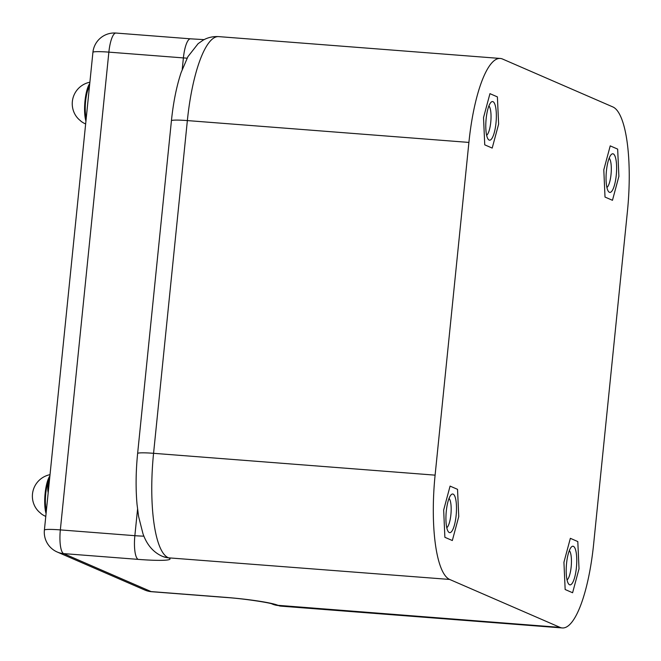 <?xml version="1.0" encoding="UTF-8"?>
<svg xmlns="http://www.w3.org/2000/svg" width="661" height="661" viewBox="0 0 661 661"><rect width="100%" height="100%" fill="white"/><g stroke="black" fill="none" stroke-linecap="round" stroke-linejoin="round"><path stroke-width="0.99" d="M89.475 86.31A19.152 5.032 94.4 0 0 86.219 118.311M49.608 478.762A19.152 5.032 94.4 0 0 46.361 510.763M46.072 513.58A21.606 5.676 -85.6 0 1 45.113 493.519A21.606 5.676 -85.6 0 1 49.897 475.945M45.783 516.406A21.953 21.953 0 0 1 41.321 513.87A18.888 4.966 94.4 0 1 40.718 513.242A21.606 20.764 113.5 0 1 34.76 506.136A21.953 21.953 0 0 1 50.021 474.664M85.938 121.128A21.606 5.676 -85.6 0 1 84.98 101.067A21.606 5.676 -85.6 0 1 89.756 83.493M85.649 123.954A21.953 21.953 0 0 1 81.187 121.417A18.888 4.966 94.4 0 1 80.584 120.789A21.606 20.764 113.5 0 1 74.627 113.684A21.953 21.953 0 0 1 89.888 82.212M456.131 515.456A19.367 5.09 -85.6 0 1 448.381 531.791A19.367 5.09 -85.6 0 1 446.291 511.184A19.367 5.09 -85.6 0 1 451.265 494.626A19.367 5.09 -85.6 0 1 456.131 515.456M446.77 527.734A15.063 3.958 94.4 0 0 450.893 514.655A15.063 3.958 94.4 0 0 449.042 498.386M457.536 489.338L458.751 516.596L452.331 540.533L444.878 537.294L443.663 510.044L450.083 486.108L457.536 489.338L458.751 516.596L452.331 540.533L444.878 537.294L443.663 510.044L450.083 486.108L457.536 489.338M576.4 567.675A19.367 5.09 -85.6 0 1 568.65 584.01A19.367 5.09 -85.6 0 1 566.56 563.403A19.367 5.09 -85.6 0 1 571.534 546.854A19.367 5.09 -85.6 0 1 576.4 567.675M567.039 579.961A15.063 3.958 94.4 0 0 571.162 566.882A15.063 3.958 94.4 0 0 569.319 550.613A15.063 3.958 94.4 0 1 571.286 565.527A15.063 3.958 94.4 0 1 567.039 579.961M577.805 541.566L579.019 568.815L572.6 592.752L565.155 589.513L563.932 562.263L570.352 538.327L577.805 541.566M616.259 175.223A19.367 5.09 -85.6 0 1 608.517 191.558A19.367 5.09 -85.6 0 1 606.418 170.951A19.367 5.09 -85.6 0 1 611.4 154.401A19.367 5.09 -85.6 0 1 616.259 175.223M606.905 187.509A15.063 3.958 94.4 0 0 611.028 174.43A15.063 3.958 94.4 0 0 609.178 158.161A15.063 3.958 94.4 0 1 611.152 173.075A15.063 3.958 94.4 0 1 606.905 187.509M617.663 149.113L618.886 176.363L612.466 200.3L605.013 197.061L603.799 169.811L610.219 145.874L617.663 149.113M495.99 123.004A19.367 5.09 -85.6 0 1 488.248 139.339A19.367 5.09 -85.6 0 1 486.149 118.732A19.367 5.09 -85.6 0 1 491.131 102.174A19.367 5.09 -85.6 0 1 495.99 123.004M486.636 135.282A15.063 3.958 94.4 0 0 490.759 122.202A15.063 3.958 94.4 0 0 488.909 105.934M497.394 96.886L498.617 124.144L492.197 148.081L484.744 144.842L483.53 117.592L489.941 93.655L497.394 96.886L498.617 124.144L492.197 148.081L484.744 144.842L483.53 117.592L489.941 93.655L497.394 96.886M573.426 546.341A19.367 5.09 94.4 0 0 571.534 546.854A19.367 5.09 94.4 0 0 566.403 565.147A19.367 5.09 94.4 0 0 568.65 584.01A19.367 5.09 94.4 0 0 569.526 584.737A19.367 5.09 94.4 0 0 576.4 567.675A19.367 5.09 94.4 0 0 573.426 546.341M613.292 153.889A19.367 5.09 94.4 0 0 611.4 154.401A19.367 5.09 94.4 0 0 606.261 172.695A19.367 5.09 94.4 0 0 608.517 191.558A19.367 5.09 94.4 0 0 609.392 192.285A19.367 5.09 94.4 0 0 616.259 175.223A19.367 5.09 94.4 0 0 613.292 153.889M271.911 603.873A21.524 20.681 -66.5 0 0 277.967 605.319L560.057 627.388A94.688 24.895 94.4 0 0 562.271 627.95A94.688 24.895 94.4 0 0 593.644 543.986L627.438 211.256A94.688 24.895 94.4 0 0 612.921 106.966L502.492 59.011A94.688 24.895 94.4 0 0 500.278 58.457A94.688 24.895 94.4 0 0 468.905 142.421L187.36 120.583L153.567 453.314L435.103 475.152L468.905 142.421M435.103 475.152A94.688 24.895 94.4 0 0 449.629 579.441L168.629 557.843A21.524 20.681 113.5 0 1 162.226 556.256L161.681 556.017A21.524 20.681 113.5 0 0 168.084 557.611A94.688 24.895 94.4 0 1 153.567 453.314A21.524 1.876 -174.2 0 0 137.62 453.512L171.422 120.781C173.289 102.529 176.52 86.451 181.122 72.528L187.906 56.672L198.126 43.651L203.125 40.164C207.785 37.479 212.991 36.297 218.741 36.619A94.688 24.895 94.4 0 0 187.36 120.583A21.524 1.876 -174.2 0 0 171.422 120.781M560.057 627.388L449.629 579.441M46.914 505.285A1.727 0.454 -85.6 0 1 47.071 503.723M48.187 492.751A8.353 2.198 -85.6 0 1 49.575 479.085M182.229 69.364L183.394 57.912L108.867 52.136L60.341 529.899L134.861 535.683L137.554 509.21M277.967 605.319A43.039 3.751 -174.2 0 0 225.632 597.362L151.105 591.587A21.524 20.681 113.5 0 1 144.701 589.992A21.524 21.524 0 0 0 151.609 591.711L226.136 597.486A21.524 5.66 -85.6 0 1 225.632 597.362M151.609 591.711A21.524 5.66 94.4 0 1 151.105 591.587L63.638 553.604L138.166 559.38A43.039 3.751 -174.2 0 0 168.629 557.843M280.727 606.12L272.109 603.972A21.524 20.681 -66.5 0 0 278.512 605.559A94.688 24.895 94.4 0 0 280.727 606.12L562.271 627.95M187.104 58.168A21.524 1.876 5.8 0 1 183.394 57.912A21.524 5.66 -85.6 0 1 190.525 38.825L204.117 39.627M115.997 33.05A21.524 21.524 0 0 0 92.92 52.335A21.524 1.876 -174.2 0 1 108.867 52.136A21.524 5.66 -85.6 0 1 115.997 33.05L190.525 38.825M143.924 536.154A21.524 1.876 5.8 0 1 134.861 535.683A21.524 5.66 -85.6 0 0 138.166 559.38M44.394 530.097A21.524 21.524 0 0 0 57.234 552.018A21.524 20.681 113.5 0 0 63.638 553.604A21.524 5.66 -85.6 0 1 60.341 529.899A21.524 1.876 -174.2 0 0 44.394 530.097L92.92 52.335M218.741 36.619L500.278 58.457M137.62 453.512C135.819 471.574 135.629 488.545 137.042 504.434L138.595 516.505L142.966 533.708C146.742 544.515 152.988 551.952 161.681 556.017M57.234 552.018L144.701 589.992M271.564 603.733L272.002 603.906C270.076 602.849 245.057 598.726 226.136 597.486"/></g></svg>
